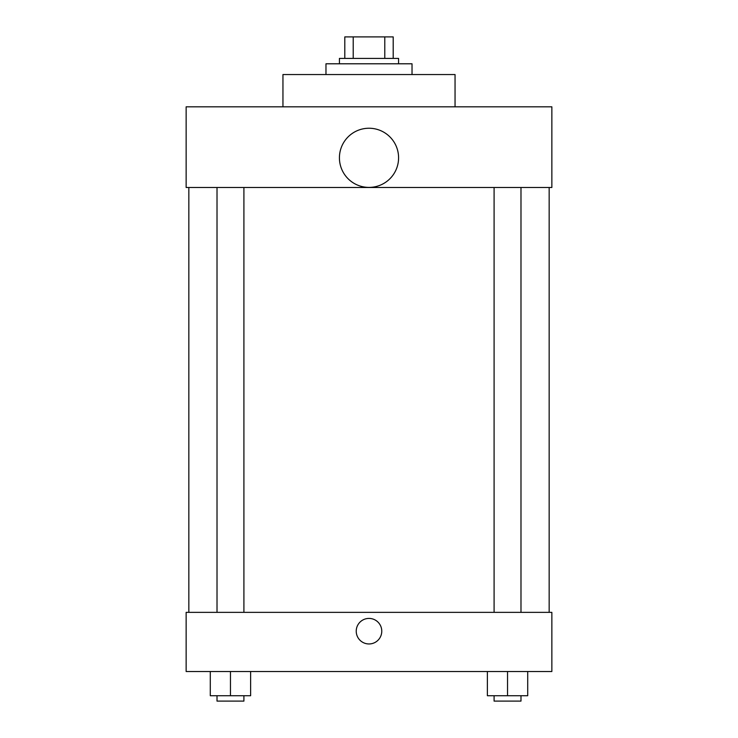 <?xml version="1.0" encoding="UTF-8"?>
<svg xmlns="http://www.w3.org/2000/svg" width="738" height="738" viewBox="0 0 738 738"><rect width="100%" height="100%" fill="white"/><g stroke="black" fill="none" stroke-linecap="round" stroke-linejoin="round"><path stroke-width="1.11" d="M353.216 58.413L353.216 36.9L344.803 36.9L344.803 58.413L344.803 36.9M353.216 36.9L393.197 36.9L393.197 58.413M384.784 58.413L384.784 36.9M339.425 63.791L339.425 58.413L398.575 58.413L398.575 63.791M412.025 74.547L412.025 63.791L325.975 63.791L325.975 74.547M455.051 106.816L455.051 74.547L282.949 74.547L282.949 106.816M186.142 106.816L551.858 106.816L551.858 187.489L186.142 187.489L186.142 106.816M339.425 157.821A29.575 29.575 0 0 0 383.788 183.439A29.575 29.575 0 0 0 383.788 132.203A29.575 29.575 0 0 0 339.425 157.821M188.836 612.365L188.836 187.489M494.091 187.489L494.091 612.365M217.018 612.365L217.018 187.489M186.142 612.365L551.858 612.365L551.858 671.525L186.142 671.525L186.142 612.365M369 643.96A12.777 12.777 0 0 1 357.939 624.8A12.777 12.777 0 0 1 380.061 624.8A12.777 12.777 0 0 1 369 643.96M487.375 671.525L487.375 695.722L527.707 695.722L527.707 671.525L527.707 695.722M507.541 695.722L507.541 671.525M520.982 695.722L520.982 701.1L494.091 701.1L494.091 695.722M210.293 671.525L210.293 695.722L250.625 695.722L250.625 671.525L250.625 695.722M230.459 695.722L230.459 671.525M243.909 695.722L243.909 701.1L217.018 701.1L217.018 695.722M549.164 612.365L549.164 187.489M520.982 187.489L520.982 612.365M243.909 612.365L243.909 187.489"/></g></svg>
